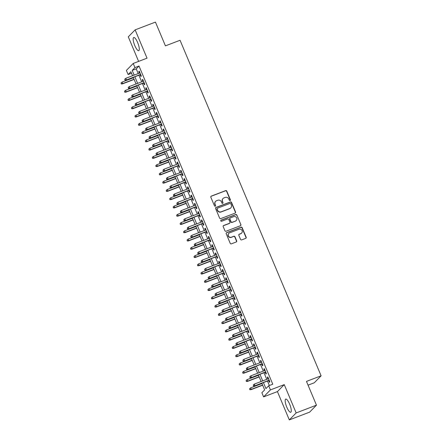 <?xml version="1.0" encoding="UTF-8"?>
<svg xmlns="http://www.w3.org/2000/svg" width="442" height="442" viewBox="0 0 442 442"><rect width="100%" height="100%" fill="white"/><g stroke="black" fill="none" stroke-linecap="round" stroke-linejoin="round"><path stroke-width="0.66" d="M230.094 200.524A0.619 0.591 44.4 0 0 230.415 199.745L226.79 191.121A0.884 0.845 44.4 0 0 225.652 190.618L211.298 196.104A0.884 0.845 44.4 0 0 210.84 197.22L214.464 205.839A0.619 0.591 44.4 0 0 215.464 206.06A0.619 0.591 44.4 0 0 215.58 205.414L215.11 204.298A2.834 2.713 44.4 0 1 216.574 200.723L217.768 200.27A2.834 2.713 44.4 0 1 221.414 201.889L221.878 203.005A0.619 0.591 44.4 0 0 222.884 203.226A0.619 0.591 44.4 0 0 222.995 202.58L222.53 201.464A2.834 2.713 44.4 0 1 223.989 197.889L225.188 197.436A2.834 2.713 44.4 0 1 228.829 199.055L229.299 200.171A0.619 0.591 44.4 0 0 230.094 200.524M230.194 200.475A0.619 0.591 44.4 0 0 230.227 199.933L226.608 191.314A0.884 0.845 44.4 0 0 225.47 190.806L211.11 196.292A0.884 0.845 44.4 0 0 210.922 196.397M215.359 206.143A0.619 0.591 44.4 0 0 215.398 205.602L215.11 204.298M222.779 203.309A0.619 0.591 44.4 0 0 222.812 202.767L222.53 201.464M289.659 404.198A7.039 1.884 -110.9 0 0 285.709 399.093A7.039 1.884 -110.9 0 0 286.781 407.137A7.039 1.884 -110.9 0 0 290.737 412.248A7.039 1.884 -110.9 0 0 289.659 404.198M137.672 42.625A7.039 1.884 -110.9 0 0 133.716 37.515A7.039 1.884 -110.9 0 0 134.788 45.565A7.039 1.884 -110.9 0 0 138.744 50.67A7.039 1.884 -110.9 0 0 137.672 42.625M240.553 239.393A0.884 0.845 44.4 0 0 241.691 239.895L245.719 238.36A0.884 0.845 44.4 0 0 246.177 237.243L242.155 227.669A0.884 0.845 44.4 0 0 241.017 227.16L226.658 232.647A0.884 0.845 44.4 0 0 226.205 233.763L230.227 243.338A0.884 0.845 44.4 0 0 231.365 243.846L236.232 241.984A0.884 0.845 44.4 0 0 236.685 240.868L234.967 236.774A0.884 0.845 44.4 0 0 233.824 236.266L231.415 237.188A2.37 2.265 44.4 0 1 228.807 233.359A2.37 2.265 44.4 0 1 229.591 232.846L239.039 229.238A2.37 2.265 44.4 0 1 241.647 233.067A2.37 2.265 44.4 0 1 240.862 233.575L239.288 234.177A0.884 0.845 44.4 0 0 238.835 235.293L240.553 239.393M316.466 405.165L309.632 412.137L289.317 419.9L296.157 412.927L316.466 405.165L306.477 381.402L321.102 375.811L180.054 40.272L165.43 45.863L155.44 22.1L135.13 29.863L147.031 58.167L133.219 63.449L134.954 67.582L139.015 66.029L272.769 384.214L268.708 385.767L270.443 389.899L263.609 396.872L261.868 392.739L264.642 389.91L261.813 383.181M296.157 412.927L284.256 384.617L270.443 389.899M235.116 213.127A0.884 0.845 44.4 0 0 235.569 212.011L231.547 202.442A0.884 0.845 44.4 0 0 230.409 201.933L216.055 207.42A0.884 0.845 44.4 0 0 215.597 208.536L219.619 218.11A0.884 0.845 44.4 0 0 220.762 218.613L235.116 213.127M236.851 215.055L240.873 224.624A0.884 0.845 44.4 0 1 240.42 225.74L226.061 231.227A0.884 0.845 44.4 0 1 224.923 230.724L223.204 226.624A0.884 0.845 44.4 0 1 223.658 225.508L229.481 223.287A0.884 0.845 44.4 0 0 229.939 222.171L228.796 219.453A0.884 0.845 44.4 0 0 227.658 218.945L221.597 221.26A0.619 0.591 44.4 0 1 220.912 220.26A0.619 0.591 44.4 0 1 221.116 220.127L235.713 214.547A0.884 0.845 44.4 0 1 236.851 215.055L240.873 224.624M135.13 29.863L128.296 36.835L138.611 61.383M140.12 74.77L140.86 76.543L141.324 76.074L139.241 71.112L138.777 71.582L139.418 73.101M143.589 83.035L144.335 84.809L144.799 84.339L142.716 79.378L142.252 79.847L142.888 81.367M147.064 91.301L147.81 93.074L148.274 92.599L146.186 87.643L145.727 88.113L146.363 89.632M150.54 99.566L151.286 101.34L151.744 100.864L149.661 95.908L149.203 96.378L149.838 97.897M154.015 107.831L154.761 109.599L155.219 109.13L153.136 104.174L152.672 104.644L153.313 106.157M157.49 116.097L158.23 117.865L158.695 117.395L156.612 112.434L156.148 112.909L156.788 114.423M160.96 124.362L161.706 126.13L162.17 125.661L160.087 120.699L159.623 121.174L160.258 122.688M164.435 132.622L165.181 134.396L165.645 133.926L163.557 128.965L163.098 129.434L163.733 130.954M167.91 140.887L168.656 142.661L169.115 142.186L167.032 137.23L166.573 137.7L167.209 139.219M171.385 149.153L172.131 150.926L172.59 150.451L170.507 145.495L170.043 145.965L170.684 147.484M174.861 157.418L175.601 159.186L176.065 158.717L173.982 153.761L173.518 154.23L174.159 155.75M178.33 165.684L179.076 167.452L179.54 166.982L177.457 162.026L176.993 162.496L177.629 164.01M181.806 173.949L182.552 175.717L183.016 175.247L180.927 170.286L180.469 170.761L181.104 172.275M185.281 182.209L186.027 183.982L186.485 183.513L184.402 178.551L183.944 179.027L184.579 180.54M188.756 190.474L189.502 192.248L189.961 191.778L187.878 186.817L187.414 187.286L188.054 188.806M192.231 198.74L192.972 200.513L193.436 200.038L191.353 195.082L190.889 195.552L191.53 197.071M195.701 207.005L196.447 208.779L196.911 208.304L194.828 203.348L194.364 203.817L194.999 205.337M199.176 215.271L199.922 217.039L200.386 216.569L198.298 211.613L197.839 212.083L198.475 213.602M202.651 223.536L203.397 225.304L203.856 224.834L201.773 219.873L201.314 220.348L201.95 221.862M206.127 231.801L206.873 233.569L207.331 233.1L205.248 228.138L204.784 228.613L205.425 230.127M209.602 240.061L210.342 241.835L210.806 241.365L208.723 236.404L208.259 236.873L208.9 238.393M213.072 248.327L213.817 250.1L214.282 249.631L212.199 244.669L211.735 245.139L212.37 246.658M216.547 256.592L217.293 258.366L217.757 257.89L215.668 252.935L215.21 253.404L215.845 254.923M220.022 264.857L220.768 266.631L221.227 266.156L219.144 261.2L218.679 261.67L219.32 263.189M223.497 273.123L224.243 274.891L224.702 274.421L222.619 269.465L222.155 269.935L222.796 271.449M226.973 281.388L227.713 283.156L228.177 282.687L226.094 277.725L225.63 278.2L226.271 279.714M230.442 289.654L231.188 291.422L231.652 290.952L229.564 285.991L229.105 286.466L229.741 287.98M233.917 297.914L234.663 299.687L235.127 299.217L233.039 294.256L232.58 294.726L233.216 296.245M237.393 306.179L238.139 307.952L238.597 307.477L236.514 302.521L236.05 302.991L236.691 304.51M240.868 314.444L241.614 316.218L242.072 315.743L239.989 310.787L239.525 311.256L240.166 312.776M244.343 322.71L245.083 324.478L245.548 324.008L243.465 319.052L243.001 319.522L243.641 321.041M247.813 330.975L248.559 332.743L249.023 332.273L246.934 327.318L246.476 327.787L247.111 329.301M251.288 339.241L252.034 341.009L252.498 340.539L250.41 335.577L249.951 336.053L250.586 337.566M254.763 347.5L255.509 349.274L255.968 348.804L253.885 343.843L253.421 344.318L254.062 345.832M258.238 355.766L258.984 357.539L259.443 357.07L257.36 352.108L256.896 352.578L257.537 354.097M261.714 364.031L262.454 365.805L262.918 365.33L260.835 360.374L260.371 360.843L261.007 362.363M265.183 372.297L265.929 374.07L266.393 373.595L264.305 368.639L263.846 369.109L264.482 370.628M139.015 66.029L136.246 68.853L138.219 73.56M138.926 75.228L141.694 81.825M142.396 83.494L145.169 90.085M145.871 91.759L148.645 98.351M149.346 100.025L152.12 106.616M152.822 108.284L155.59 114.881M156.297 116.55L159.065 123.147M159.766 124.815L162.54 131.412M163.242 133.081L166.015 139.672M166.717 141.346L169.49 147.937M170.192 149.611L172.96 156.203M173.667 157.877L176.435 164.468M177.137 166.137L179.911 172.734M180.612 174.402L183.386 180.999M184.087 182.668L186.861 189.264M187.563 190.933L190.331 197.524M191.038 199.198L193.806 205.79M194.508 207.464L197.281 214.055M197.983 215.724L200.756 222.32M201.458 223.989L204.232 230.586M204.933 232.254L207.701 238.851M208.403 240.52L211.177 247.117M211.878 248.785L214.652 255.377M215.353 257.051L218.127 263.642M218.829 265.316L221.602 271.907M222.304 273.576L225.072 280.173M225.774 281.841L228.547 288.438M229.249 290.107L232.022 296.704M232.724 298.372L235.498 304.963M236.199 306.637L238.973 313.229M239.674 314.903L242.443 321.494M243.144 323.168L245.918 329.76M246.619 331.428L249.393 338.025M250.095 339.694L252.868 346.29M253.57 347.959L256.343 354.556M257.045 356.224L259.813 362.816M260.515 364.49L263.288 371.081M263.99 372.755L266.764 379.346M267.465 381.015L269.355 385.518M268.659 380.562L269.405 382.33L269.869 381.86L267.78 376.904L267.322 377.374L267.957 378.893M308.057 385.159L314.268 382.789L321.102 375.811M284.256 384.617L277.421 391.595L289.317 419.9M277.421 391.595L263.609 396.872M131.528 73.25L128.119 74.554L126.379 70.422L133.219 63.449M263.404 382.568L265.935 388.595L268.708 385.767M134.954 67.582L132.18 70.405L134.158 75.112M134.86 76.781L137.633 83.378M138.335 85.046L141.108 91.638M141.81 93.312L144.584 99.903M145.285 101.577L148.053 108.168M148.755 109.837L151.529 116.434M152.23 118.102L155.004 124.699M155.706 126.368L158.479 132.965M159.181 134.633L161.954 141.225M162.656 142.899L165.424 149.49M166.126 151.164L168.899 157.755M169.601 159.429L172.374 166.021M173.076 167.689L175.85 174.286M176.551 175.955L179.325 182.552M180.027 184.22L182.795 190.817M183.496 192.485L186.27 199.077M186.972 200.751L189.745 207.342M190.447 209.016L193.22 215.608M193.922 217.276L196.696 223.873M197.397 225.542L200.165 232.138M200.867 233.807L203.64 240.404M204.342 242.072L207.116 248.669M207.817 250.338L210.591 256.929M211.293 258.603L214.066 265.194M214.768 266.869L217.536 273.46M218.237 275.128L221.011 281.725M221.713 283.394L224.486 289.991M225.188 291.659L227.962 298.256M228.663 299.925L231.431 306.516M232.138 308.19L234.906 314.781M235.608 316.455L238.382 323.047M239.083 324.721L241.857 331.312M242.559 332.981L245.332 339.578M246.034 341.246L248.802 347.843M249.509 349.512L252.277 356.108M252.979 357.777L255.752 364.368M256.454 366.042L259.227 372.634M259.929 374.308L262.703 380.899M132.567 75.72L130.887 71.726L128.119 74.554M261.106 381.507L258.338 374.915M257.636 373.241L254.863 366.65M254.161 364.981L251.387 358.385M250.686 356.716L247.912 350.119M247.211 348.451L244.443 341.854M243.741 340.185L240.967 333.594M240.266 331.92L237.492 325.329M236.79 323.654L234.017 317.063M233.315 315.389L230.542 308.798M229.84 307.129L227.072 300.532M226.37 298.864L223.597 292.267M222.895 290.598L220.122 284.002M219.42 282.333L216.646 275.742M215.945 274.068L213.171 267.476M212.469 265.802L209.701 259.211M209 257.542L206.226 250.945M205.524 249.277L202.751 242.68M202.049 241.012L199.276 234.415M198.574 232.746L195.8 226.149M195.099 224.481L192.331 217.889M191.629 216.215L188.856 209.624M188.154 207.95L185.38 201.359M184.679 199.69L181.905 193.093M181.203 191.425L178.43 184.828M177.728 183.159L174.96 176.562M174.258 174.894L171.485 168.303M170.783 166.628L168.01 160.037M167.308 158.363L164.535 151.772M163.833 150.098L161.059 143.506M160.358 141.838L157.59 135.241M156.888 133.572L154.114 126.976M153.413 125.307L150.639 118.71M149.937 117.042L147.164 110.45M146.462 108.776L143.689 102.185M142.987 100.511L140.219 93.919M139.517 92.251L136.744 85.654M136.042 83.986L133.269 77.389M136.246 68.853L132.18 70.405M138.777 71.582L139.346 71.366M142.252 79.847L142.821 79.632M145.727 88.113L146.296 87.897M149.203 96.378L149.766 96.163M152.672 104.644L153.241 104.428M156.148 112.909L156.717 112.688M159.623 121.174L160.192 120.953M163.098 129.434L163.667 129.219M166.573 137.7L167.137 137.484M170.043 145.965L170.612 145.75M173.518 154.23L174.087 154.015M176.993 162.496L177.562 162.275M180.469 170.761L181.038 170.54M183.944 179.027L184.507 178.806M187.414 187.286L187.983 187.071M190.889 195.552L191.458 195.336M194.364 203.817L194.933 203.602M197.839 212.083L198.408 211.867M201.314 220.348L201.878 220.127M204.784 228.613L205.353 228.392M208.259 236.873L208.828 236.658M211.735 245.139L212.304 244.923M215.21 253.404L215.779 253.189M218.679 261.67L219.249 261.454M222.155 269.935L222.724 269.719M225.63 278.2L226.199 277.979M229.105 286.466L229.674 286.245M232.58 294.726L233.149 294.51M236.05 302.991L236.619 302.776M239.525 311.256L240.094 311.041M243.001 319.522L243.57 319.306M246.476 327.787L247.045 327.566M249.951 336.053L250.52 335.832M253.421 344.318L253.99 344.097M256.896 352.578L257.465 352.362M260.371 360.843L260.94 360.628M263.846 369.109L264.415 368.893M267.322 377.374L267.891 377.159M223.055 198.502L222.873 198.69A2.834 2.713 44.4 0 0 222.343 201.651M215.641 201.337L215.453 201.524A2.834 2.713 44.4 0 0 214.928 204.486M235.31 213.022A0.884 0.845 44.4 0 0 235.387 212.199L231.365 202.629A0.884 0.845 44.4 0 0 230.227 202.121L215.867 207.607A0.884 0.845 44.4 0 0 215.679 207.712M230.807 203.756A0.619 0.591 44.4 0 0 230.011 203.403L217.409 208.221A0.619 0.591 44.4 0 0 217.088 209L217.586 210.177A2.834 2.713 44.4 0 0 221.227 211.801L229.84 208.508A2.834 2.713 44.4 0 0 231.299 204.933L230.807 203.756M217.204 208.353L217.022 208.541A0.619 0.591 44.4 0 0 216.906 209.188L217.088 209M230.774 207.895L230.591 208.083A2.834 2.713 44.4 0 1 229.658 208.696L221.044 211.989A2.834 2.713 44.4 0 1 217.398 210.364L216.906 209.188M240.608 225.641A0.884 0.845 44.4 0 0 240.691 224.818M229.774 223.094L229.586 223.282A0.884 0.845 44.4 0 1 229.293 223.475L223.475 225.696A0.884 0.845 44.4 0 0 223.282 225.801M236.663 215.243A0.884 0.845 44.4 0 0 235.525 214.735L220.934 220.315A0.619 0.591 44.4 0 0 220.834 220.365M235.52 220.978A2.37 2.265 44.4 0 0 236.509 217.563A2.37 2.265 44.4 0 0 233.696 216.635L230.365 217.912A0.884 0.845 44.4 0 0 229.912 219.022L231.055 221.74A0.884 0.845 44.4 0 0 232.194 222.249L235.337 221.166A2.37 2.265 44.4 0 0 236.116 220.652L236.304 220.464M230.078 218.099L229.89 218.287A0.884 0.845 44.4 0 0 229.724 219.215L229.912 219.022M235.337 221.166L232.006 222.436A0.884 0.845 44.4 0 1 230.868 221.928L229.724 219.215M241.647 233.067L241.459 233.254A2.37 2.265 44.4 0 1 240.68 233.763L239.105 234.365A0.884 0.845 44.4 0 0 238.912 234.47M228.807 233.359L228.625 233.547A2.37 2.265 44.4 0 0 231.227 237.376L231.415 237.188M236.42 241.879A0.884 0.845 44.4 0 0 236.503 241.056L234.779 236.962A0.884 0.845 44.4 0 0 233.641 236.453L231.227 237.376M245.912 238.255A0.884 0.845 44.4 0 0 245.995 237.431L241.967 227.857A0.884 0.845 44.4 0 0 240.829 227.354L226.475 232.84A0.884 0.845 44.4 0 0 226.282 232.94M121.08 82.897L121.241 83.914L121.08 82.897L122.069 82.085L122.699 83.577L122.362 83.914L134.125 79.422M121.428 83.726L122.699 83.577L134.048 79.24M122.069 82.085L133.423 77.748M122.362 83.914L121.241 83.914M125.125 79.952L124.777 79.129L124.937 80.14L126.39 79.803L125.766 78.317L139.987 72.886M140.611 74.372L126.058 80.146L140.689 74.554M124.937 80.14L126.058 80.146M125.766 78.317L124.777 79.129M124.556 91.162L124.716 92.179L124.556 91.162L125.545 90.35L126.169 91.842L125.837 92.179L137.595 87.687M124.904 91.986L126.169 91.842L137.523 87.505M125.545 90.35L136.893 86.013M125.837 92.179L124.716 92.179M128.031 99.428L128.191 100.439L128.031 99.428L129.02 98.616L129.644 100.102L129.313 100.445L141.07 95.947M128.379 100.251L129.644 100.102L140.992 95.765M129.02 98.616L140.368 94.279M129.313 100.445L128.191 100.439M131.501 107.693L131.666 108.704L131.501 107.693L132.495 106.881L133.119 108.367L132.788 108.71L144.545 104.213M131.849 108.517L133.119 108.367L144.468 104.03M132.495 106.881L143.843 102.544M132.788 108.71L131.666 108.704M134.976 115.953L135.142 116.97L134.976 115.953L135.97 115.147L136.595 116.633L136.263 116.975L148.02 112.478M135.324 116.782L136.595 116.633L147.943 112.296M135.97 115.147L147.319 110.809M136.263 116.975L135.142 116.97M128.6 88.218L128.252 87.394L128.412 88.406L129.865 88.069L129.241 86.582L143.457 81.151M144.081 82.637L129.534 88.411L144.158 82.82M128.412 88.406L129.534 88.411M129.241 86.582L128.252 87.394M132.07 96.483L131.722 95.654L131.887 96.671L133.34 96.334L132.716 94.848L146.932 89.411M147.556 90.903L133.009 96.676L147.634 91.085M131.887 96.671L133.009 96.676M132.716 94.848L131.722 95.654M135.545 104.748L135.197 103.92L135.363 104.936L136.816 104.599L136.191 103.113L150.407 97.676M151.031 99.168L136.484 104.936L151.109 99.351M135.363 104.936L136.484 104.936M136.191 103.113L135.197 103.92M139.02 113.014L138.672 112.185L138.838 113.202L140.291 112.865L139.661 111.378L153.882 105.942M154.507 107.428L139.954 113.202L154.584 107.61M138.838 113.202L139.954 113.202M139.661 111.378L138.672 112.185M138.451 124.219L138.611 125.235L138.451 124.219L139.44 123.412L140.07 124.898L139.733 125.235L151.495 120.743M138.799 125.047L140.07 124.898L151.418 120.561M139.44 123.412L150.794 119.075M139.733 125.235L138.611 125.235M142.495 121.279L142.147 120.451L142.307 121.467L143.76 121.13L143.136 119.638L157.352 114.207M157.982 115.694L143.429 121.467L158.059 115.876M142.307 121.467L143.429 121.467M143.136 119.638L142.147 120.451M141.926 132.484L142.086 133.501L141.926 132.484L142.915 131.677L143.54 133.164L143.208 133.501L154.965 129.009M142.274 133.313L143.54 133.164L154.888 128.826M142.915 131.677L154.264 127.34M143.208 133.501L142.086 133.501M145.97 129.539L145.622 128.716L145.783 129.733L147.236 129.395L146.611 127.904L160.827 122.473M161.452 123.959L146.904 129.733L161.529 124.141M145.783 129.733L146.904 129.733M146.611 127.904L145.622 128.716M145.401 140.749L145.562 141.766L145.401 140.749L146.39 139.937L147.015 141.429L146.683 141.766L158.44 137.274M145.75 141.578L147.015 141.429L158.363 137.092M146.39 139.937L157.739 135.6M146.683 141.766L145.562 141.766M149.44 137.805L149.092 136.981L149.258 137.992L150.711 137.655L150.087 136.169L164.302 130.738M164.927 132.224L150.379 137.998L165.004 132.407M149.258 137.992L150.379 137.998M150.087 136.169L149.092 136.981M148.871 149.015L149.037 150.031L148.871 149.015L149.866 148.203L150.49 149.694L150.158 150.031L161.916 145.54M149.219 149.838L150.49 149.694L161.838 145.357M149.866 148.203L161.214 143.865M150.158 150.031L149.037 150.031M152.915 146.07L152.567 145.247L152.733 146.258L154.186 145.921L153.562 144.435L167.778 139.003M168.402 140.49L153.855 146.263L168.479 140.672M152.733 146.258L153.855 146.263M153.562 144.435L152.567 145.247M152.346 157.28L152.512 158.291L152.346 157.28L153.341 156.468L153.965 157.954L153.634 158.297L165.391 153.799M152.694 158.103L153.965 157.954L165.314 153.617M153.341 156.468L164.689 152.131M153.634 158.297L152.512 158.291M156.391 154.335L156.043 153.507L156.208 154.523L157.661 154.186L157.032 152.7L171.253 147.263M171.877 148.755L157.324 154.523L171.955 148.937M156.208 154.523L157.324 154.523M157.032 152.7L156.043 153.507M155.822 165.546L155.982 166.557L155.822 165.546L156.811 164.733L157.44 166.22L157.103 166.562L168.866 162.065M156.17 166.369L157.44 166.22L168.789 161.882M156.811 164.733L168.159 160.396M157.103 166.562L155.982 166.557M159.866 162.601L159.518 161.772L159.678 162.789L161.131 162.452L160.507 160.965L174.723 155.529M175.352 157.015L160.8 162.789L175.43 157.203M159.678 162.789L160.8 162.789M160.507 160.965L159.518 161.772M159.297 173.805L159.457 174.822L159.297 173.805L160.286 172.999L160.91 174.485L160.579 174.822L172.336 170.33M159.645 174.634L160.91 174.485L172.258 170.148M160.286 172.999L171.634 168.662M160.579 174.822L159.457 174.822M163.341 170.866L162.993 170.037L163.153 171.054L164.606 170.717L163.982 169.231L178.198 163.794M178.822 165.28L164.275 171.054L178.9 165.463M163.153 171.054L164.275 171.054M163.982 169.231L162.993 170.037M162.772 182.071L162.932 183.087L162.772 182.071L163.761 181.264L164.385 182.75L164.054 183.087L175.811 178.596M163.12 182.9L164.385 182.75L175.734 178.413M163.761 181.264L175.109 176.927M164.054 183.087L162.932 183.087M166.811 179.126L166.463 178.303L166.628 179.319L168.082 178.982L167.457 177.491L181.673 172.06M182.297 173.546L167.75 179.319L182.375 173.728M166.628 179.319L167.75 179.319M167.457 177.491L166.463 178.303M166.242 190.336L166.407 191.353L166.242 190.336L167.236 189.53L167.861 191.016L167.529 191.353L179.286 186.861M166.59 191.165L167.861 191.016L179.209 186.679M167.236 189.53L178.585 185.192M167.529 191.353L166.407 191.353M170.286 187.391L169.938 186.568L170.104 187.579L171.557 187.242L170.932 185.756L185.148 180.325M185.773 181.811L171.225 187.585L185.85 181.993M170.104 187.579L171.225 187.585M170.932 185.756L169.938 186.568M169.717 198.602L169.883 199.618L169.717 198.602L170.711 197.789L171.336 199.281L171.004 199.618L182.761 195.126M170.065 199.43L171.336 199.281L182.684 194.944M170.711 197.789L182.06 193.452M171.004 199.618L169.883 199.618M173.761 195.657L173.413 194.834L173.573 195.845L175.032 195.508L174.402 194.021L188.623 188.59M189.248 190.077L174.695 195.85L189.325 190.259M173.573 195.845L174.695 195.85M174.402 194.021L173.413 194.834M173.192 206.867L173.352 207.878L173.192 206.867L174.181 206.055L174.811 207.541L174.474 207.884L186.237 203.392M173.54 207.69L174.811 207.541L186.159 203.204M174.181 206.055L185.53 201.718M174.474 207.884L173.352 207.878M177.236 203.922L176.888 203.093L177.049 204.11L178.502 203.773L177.877 202.287L192.093 196.85M192.723 198.342L178.17 204.116L192.8 198.524M177.049 204.11L178.17 204.116M177.877 202.287L176.888 203.093M176.667 215.132L176.828 216.144L176.667 215.132L177.656 214.32L178.281 215.806L177.949 216.149L189.706 211.652M177.015 215.956L178.281 215.806L189.629 211.469M177.656 214.32L189.005 209.983M177.949 216.149L176.828 216.144M180.712 212.188L180.364 211.359L180.524 212.375L181.977 212.038L181.353 210.552L195.568 205.116M196.193 206.607L181.645 212.375L196.27 206.79M180.524 212.375L181.645 212.375M181.353 210.552L180.364 211.359M180.143 223.392L180.303 224.409L180.143 223.392L181.132 222.586L181.756 224.072L181.424 224.414L193.182 219.917M180.485 224.221L181.756 224.072L193.104 219.735M181.132 222.586L192.48 218.249M181.424 224.414L180.303 224.409M184.181 220.453L183.833 219.624L183.999 220.641L185.452 220.304L184.828 218.818L199.044 213.381M199.668 214.867L185.121 220.641L199.745 215.055M183.999 220.641L185.121 220.641M184.828 218.818L183.833 219.624M183.612 231.658L183.778 232.674L183.612 231.658L184.607 230.851L185.231 232.337L184.9 232.674L196.657 228.183M183.96 232.486L185.231 232.337L196.579 228M184.607 230.851L195.955 226.514M184.9 232.674L183.778 232.674M187.657 228.718L187.309 227.89L187.474 228.906L188.927 228.569L188.303 227.077L202.519 221.646M203.143 223.133L188.596 228.906L203.221 223.315M187.474 228.906L188.596 228.906M188.303 227.077L187.309 227.89M187.088 239.923L187.253 240.94L187.088 239.923L188.082 239.116L188.706 240.603L188.375 240.94L200.132 236.448M187.436 240.752L188.706 240.603L200.055 236.266M188.082 239.116L199.43 234.779M188.375 240.94L187.253 240.94M191.132 236.978L190.784 236.155L190.944 237.172L192.403 236.835L191.773 235.343L205.994 229.912M206.618 231.398L192.066 237.172L206.696 231.58M190.944 237.172L192.066 237.172M191.773 235.343L190.784 236.155M190.563 248.189L190.723 249.205L190.563 248.189L191.552 247.376L192.182 248.868L191.845 249.205L203.607 244.713M190.911 249.017L192.182 248.868L203.53 244.531M191.552 247.376L202.9 243.039M191.845 249.205L190.723 249.205M194.607 245.244L194.259 244.42L194.419 245.432L195.872 245.095L195.248 243.608L209.464 238.177M210.094 239.663L195.541 245.437L210.171 239.846M194.419 245.432L195.541 245.437M195.248 243.608L194.259 244.42M194.038 256.454L194.198 257.471L194.038 256.454L195.027 255.642L195.651 257.133L195.32 257.471L207.077 252.979M194.386 257.277L195.651 257.133L207 252.796M195.027 255.642L206.375 251.305M195.32 257.471L194.198 257.471M198.082 253.509L197.734 252.686L197.894 253.697L199.348 253.36L198.723 251.874L212.939 246.443M213.563 247.929L199.016 253.702L213.641 248.111M197.894 253.697L199.016 253.702M198.723 251.874L197.734 252.686M197.513 264.719L197.673 265.73L197.513 264.719L198.502 263.907L199.127 265.393L198.795 265.736L210.552 261.244M197.856 265.543L199.127 265.393L210.475 261.056M198.502 263.907L209.851 259.57M198.795 265.736L197.673 265.73M201.552 261.774L201.204 260.946L201.37 261.962L202.823 261.625L202.198 260.139L216.414 254.702M217.039 256.194L202.491 261.968L217.116 256.377M201.37 261.962L202.491 261.968M202.198 260.139L201.204 260.946M200.983 272.985L201.149 273.996L200.983 272.985L201.977 272.173L202.602 273.659L202.27 274.001L214.027 269.504M201.331 273.808L202.602 273.659L213.95 269.322M201.977 272.173L213.326 267.835M202.27 274.001L201.149 273.996M205.027 270.04L204.679 269.211L204.845 270.228L206.298 269.891L205.674 268.404L219.889 262.968M220.514 264.46L205.966 270.228L220.591 264.642M204.845 270.228L205.966 270.228M205.674 268.404L204.679 269.211M204.458 281.245L204.624 282.261L204.458 281.245L205.453 280.438L206.077 281.924L205.745 282.267L217.503 277.769M204.806 282.073L206.077 281.924L217.425 277.587M205.453 280.438L216.801 276.101M205.745 282.267L204.624 282.261M208.502 278.305L208.154 277.477L208.315 278.493L209.773 278.156L209.143 276.67L223.365 271.233M223.989 272.72L209.436 278.493L224.066 272.902M208.315 278.493L209.436 278.493M209.143 276.67L208.154 277.477M207.933 289.51L208.094 290.527L207.933 289.51L208.922 288.703L209.552 290.19L209.215 290.527L220.978 286.035M208.281 290.339L209.552 290.19L220.901 285.852M208.922 288.703L220.271 284.366M209.215 290.527L208.094 290.527M211.409 297.775L211.569 298.792L211.409 297.775L212.398 296.969L213.022 298.455L212.69 298.792L224.448 294.3M211.757 298.604L213.022 298.455L224.37 294.118M212.398 296.969L223.746 292.632M212.69 298.792L211.569 298.792M214.884 306.041L215.044 307.057L214.884 306.041L215.873 305.229L216.497 306.72L216.166 307.057L227.923 302.566M215.226 306.87L216.497 306.72L227.845 302.383M215.873 305.229L227.221 300.892M216.166 307.057L215.044 307.057M211.978 286.571L211.63 285.742L211.79 286.759L213.243 286.422L212.619 284.93L226.834 279.499M227.464 280.985L212.911 286.759L227.542 281.167M211.79 286.759L212.911 286.759M212.619 284.93L211.63 285.742M215.453 294.831L215.105 294.007L215.265 295.024L216.718 294.687L216.094 293.195L230.31 287.764M230.934 289.25L216.387 295.024L231.011 289.433M215.265 295.024L216.387 295.024M216.094 293.195L215.105 294.007M218.923 303.096L218.575 302.273L218.74 303.284L220.193 302.947L219.569 301.461L233.785 296.029M234.409 297.516L219.862 303.289L234.487 297.698M218.74 303.284L219.862 303.289M219.569 301.461L218.575 302.273M218.354 314.306L218.519 315.323L218.354 314.306L219.348 313.494L219.972 314.986L219.641 315.323L231.398 310.831M218.702 315.129L219.972 314.986L231.321 310.649M219.348 313.494L230.696 309.157M219.641 315.323L218.519 315.323M222.398 311.361L222.05 310.538L222.215 311.549L223.669 311.212L223.044 309.726L237.26 304.295M237.884 305.781L223.337 311.555L237.962 305.963M222.215 311.549L223.337 311.555M223.044 309.726L222.05 310.538M221.829 322.572L221.995 323.583L221.829 322.572L222.823 321.759L223.448 323.246L223.116 323.588L234.873 319.091M222.177 323.395L223.448 323.246L234.796 318.909M222.823 321.759L234.172 317.422M223.116 323.588L221.995 323.583M225.873 319.627L225.525 318.798L225.685 319.815L227.144 319.478L226.514 317.991L240.735 312.555M241.36 314.047L226.807 319.815L241.437 314.229M225.685 319.815L226.807 319.815M226.514 317.991L225.525 318.798M225.304 330.837L225.464 331.848L225.304 330.837L226.293 330.025L226.923 331.511L226.586 331.854L238.348 327.356M225.652 331.66L226.923 331.511L238.271 327.174M226.293 330.025L237.641 325.688M226.586 331.854L225.464 331.848M229.348 327.892L229 327.063L229.16 328.08L230.613 327.743L229.989 326.257L244.205 320.82M244.835 322.306L230.282 328.08L244.912 322.494M229.16 328.08L230.282 328.08M229.989 326.257L229 327.063M228.779 339.097L228.939 340.113L228.779 339.097L229.768 338.29L230.392 339.776L230.061 340.113L241.818 335.622M229.127 339.926L230.392 339.776L241.741 335.439M229.768 338.29L241.117 333.953M230.061 340.113L228.939 340.113M232.818 336.158L232.475 335.329L232.636 336.345L234.089 336.008L233.464 334.522L247.68 329.086M248.305 330.572L233.757 336.345L248.382 330.754M232.636 336.345L233.757 336.345M233.464 334.522L232.475 335.329M232.254 347.362L232.415 348.379L232.254 347.362L233.243 346.556L233.868 348.042L233.536 348.379L245.293 343.887M232.597 348.191L233.868 348.042L245.216 343.705M233.243 346.556L244.592 342.219M233.536 348.379L232.415 348.379M236.293 344.417L235.945 343.594L236.111 344.611L237.564 344.274L236.94 342.782L251.155 337.351M251.78 338.837L237.232 344.611L251.857 339.02M236.111 344.611L237.232 344.611M236.94 342.782L235.945 343.594M235.724 355.628L235.89 356.644L235.724 355.628L236.719 354.821L237.343 356.307L237.011 356.644L248.769 352.152M236.072 356.456L237.343 356.307L248.691 351.97M236.719 354.821L248.067 350.484M237.011 356.644L235.89 356.644M239.768 352.683L239.42 351.86L239.586 352.871L241.039 352.534L240.415 351.047L254.631 345.616M255.255 347.103L240.708 352.876L255.332 347.285M239.586 352.871L240.708 352.876M240.415 351.047L239.42 351.86M239.199 363.893L239.365 364.91L239.199 363.893L240.194 363.081L240.818 364.573L240.487 364.91L252.244 360.418M239.547 364.722L240.818 364.573L252.167 360.236M240.194 363.081L251.542 358.744M240.487 364.91L239.365 364.91M243.244 360.948L242.896 360.125L243.056 361.136L244.514 360.799L243.885 359.313L258.106 353.882M258.73 355.368L244.177 361.142L258.808 355.55M243.056 361.136L244.177 361.142M243.885 359.313L242.896 360.125M242.675 372.158L242.835 373.17L242.675 372.158L243.664 371.346L244.293 372.833L243.956 373.175L255.719 368.683M243.023 372.982L244.293 372.833L255.642 368.495M243.664 371.346L255.012 367.009M243.956 373.175L242.835 373.17M246.719 369.214L246.371 368.385L246.531 369.401L247.984 369.064L247.36 367.578L261.576 362.142M262.205 363.633L247.653 369.407L262.283 363.816M246.531 369.401L247.653 369.407M247.36 367.578L246.371 368.385M246.15 380.424L246.31 381.435L246.15 380.424L247.139 379.612L247.763 381.098L247.432 381.44L259.189 376.943M246.498 381.247L247.763 381.098L259.111 376.761M247.139 379.612L258.487 375.275M247.432 381.44L246.31 381.435M250.189 377.479L249.846 376.65L250.006 377.667L251.459 377.33L250.835 375.844L265.051 370.407M265.675 371.899L251.128 377.667L265.752 372.081M250.006 377.667L251.128 377.667M250.835 375.844L249.846 376.65M249.625 388.684L249.785 389.7L249.625 388.684L250.614 387.877L251.238 389.363L250.907 389.706L262.664 385.209M249.968 389.512L251.238 389.363L262.587 385.026M250.614 387.877L261.962 383.54M250.907 389.706L249.785 389.7M253.664 385.744L253.316 384.916L253.481 385.932L254.935 385.595L254.31 384.109L268.526 378.672M269.15 380.159L254.603 385.932L269.228 380.347M253.481 385.932L254.603 385.932M254.31 384.109L253.316 384.916"/></g></svg>

